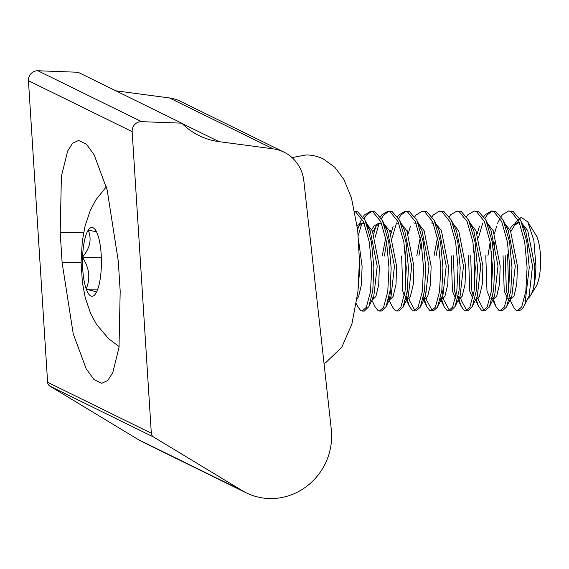 <?xml version="1.0" encoding="UTF-8"?>
<svg xmlns="http://www.w3.org/2000/svg" width="569" height="569" viewBox="0 0 569 569"><rect width="100%" height="100%" fill="white"/><g stroke="black" fill="none" stroke-linecap="round" stroke-linejoin="round"><path stroke-width="0.85" d="M246.377 492.896L142.67 441.985A60.798 57.917 -63.9 0 1 138.431 439.666L49.887 386.131A5.064 4.829 -63.9 0 1 47.611 382.29L28.45 80.72A9.118 8.691 -63.9 0 1 37.518 70.748A9.118 8.691 -63.9 0 1 37.86 70.755L78.031 72.256L181.739 123.16A70.933 67.576 116.1 0 0 199.086 135.607A70.933 67.576 116.1 0 0 219.051 141.653L273.184 148.865A38.507 36.679 -63.9 0 1 284.016 152.151A38.507 36.679 -63.9 0 1 303.86 180.97L331.286 429.246A60.798 57.917 -63.9 0 1 306.378 486.566A60.798 57.917 -63.9 0 1 246.377 492.896A60.798 57.917 -63.9 0 1 242.138 490.578L153.594 437.035A5.064 4.829 -63.9 0 1 151.318 433.201L132.157 131.631A9.118 8.691 -63.9 0 1 141.226 121.659A9.118 8.691 -63.9 0 1 141.567 121.659L181.739 123.16M115.841 90.812L169.477 97.96A38.507 36.679 -63.9 0 1 180.309 101.239L284.016 152.151M62.113 262.679L60.2 232.557L61.388 176.312L67.633 151.027L72.633 143.239L78.693 140.443L86.403 144.177L94.184 154.917L107.171 189.961L118.274 261.071L120.187 291.186L119.006 347.431L112.754 372.716L107.754 380.505L101.695 383.3L93.985 379.566L86.204 368.826L73.216 333.79L62.113 262.679L81.083 262.629M88.366 229.947A34.396 9.46 -90.1 0 1 93.152 227.785A34.396 9.46 89.9 0 1 94.589 228.902A34.396 9.46 89.9 0 1 97.626 234.492L97.747 234.819A34.396 9.46 89.9 0 1 101.36 266.207L101.339 266.74A34.396 9.46 89.9 0 1 95.692 293.59L95.556 293.789A34.396 9.46 89.9 0 1 94.753 294.82A34.396 9.46 89.9 0 1 90.77 295.951A34.396 9.46 89.9 0 1 86.296 289.244L86.182 288.917A34.396 9.46 89.9 0 1 82.569 257.529L82.583 256.996A34.396 9.46 89.9 0 1 88.231 230.146L95.841 231.64M96.36 292.452L95.229 291.506L86.296 289.244M514.867 223.268L521.254 217.273L527.826 221.995L533.864 240.395L535.906 266.121C535.763 274.706 534.981 281.954 533.551 287.857C534.561 281.499 534.945 274.187 534.689 265.922L527.74 230.58L521.809 223.197M522.847 225.985L525.585 230.587L532.527 265.929L529.106 296.029L523.935 306.321A49.866 13.72 -90.1 0 0 524.91 304.55L529.241 267.508L526.837 241.91L521.055 221.377L520.365 219.897L513.039 211.419L508.643 210.978L510.884 211.426L518.892 221.384L524.682 241.91L527.079 267.515L525.834 291.321L521.659 306.961L517.52 310.688L516.062 310.24L514.468 308.675L509.973 299.948M533.551 287.857A38.208 10.512 89.9 0 1 530.45 295.66A38.208 10.512 89.9 0 1 527.932 298.455M505.201 255.709L506.396 291.065L507.889 295.652M510.407 299.045L511.019 299.045L513.942 296.193L516.808 284.208L517.427 265.965L510.478 230.623L504.554 223.24M483.885 216.512L485.151 214.755L491.388 211.021L493.622 211.469L501.638 221.426L507.42 241.953L509.824 267.558L508.572 291.364L504.397 307.004L500.265 310.731L502.42 310.724L506.559 306.997L510.834 290.595L511.979 267.551L509.582 241.953L503.103 219.94L508.323 230.63L515.272 265.972L511.851 296.072L509.347 298.974M507.349 298.291L504.234 291.072L503.046 255.716M493.152 299.088L493.764 299.088L496.687 296.236L499.546 284.251L500.165 266.007L493.223 230.665L487.512 223.397M466.63 216.554L467.889 214.798L474.126 211.063L476.367 211.512L484.375 221.469L490.165 241.996L492.562 267.601L491.317 291.406L487.142 307.047L483.003 310.774L485.158 310.766L489.297 307.04L493.572 290.638L494.717 267.594L492.32 241.996L485.848 219.983L491.061 230.673L498.01 266.015L494.589 296.115L492.085 299.017M490.087 298.334L486.979 291.115L485.784 255.758M470.684 255.794L471.872 291.15L473.365 295.738M475.89 299.13L476.502 299.13L479.425 296.271L482.284 284.294L482.91 266.05L475.961 230.708L470.257 223.439M468.586 220.025L473.806 230.715L480.748 266.057L477.327 296.157L472.398 306.371L476.317 290.681L477.462 267.636L475.058 242.038L468.586 220.025L461.26 211.547L456.871 211.106L459.105 211.554L467.113 221.512L472.903 242.038L475.3 267.643L474.055 291.449L469.88 307.089L465.741 310.816L464.283 310.368L461.374 306.57L458.82 299.173M472.832 298.376L469.717 291.157L468.522 255.801M453.422 255.837L454.617 291.193L456.11 295.78M458.635 299.173L459.24 299.173L462.163 296.314L465.029 284.336L465.648 266.093L458.706 230.751L452.995 223.482M451.324 220.061L456.544 230.758L463.493 266.1L460.072 296.2L455.143 306.414L459.055 290.723L460.2 267.679L457.803 242.074L451.324 220.061L444.005 211.59L439.609 211.149L441.843 211.597L449.859 221.554L455.648 242.081L458.045 267.686L456.793 291.492L452.618 307.132L448.486 310.859L447.021 310.411L444.112 306.613L441.565 299.216M455.57 298.419L452.455 291.2L451.267 255.844M440.47 298.455L440.904 298.839M440.292 299.216L441.985 299.216L444.908 296.357L447.767 284.379L448.386 266.136L441.444 230.794L435.733 223.525M414.851 216.682L416.11 214.918L422.347 211.191L424.588 211.64L432.596 221.597L438.386 242.124L440.783 267.722L439.538 291.534L435.363 307.175L431.224 310.902L433.379 310.894L437.518 307.168L441.793 290.766L442.938 267.722L440.541 242.117L434.069 220.103L439.289 230.801L446.231 266.143L442.81 296.243L440.306 299.145M423.208 298.497L423.649 298.881M423.03 299.258L424.723 299.258L427.646 296.399L430.513 284.422L431.131 266.178L424.182 230.836L418.478 223.567M397.589 216.725L398.855 214.961L405.092 211.234L407.326 211.682L415.334 221.64L421.124 242.166L423.528 267.764L422.276 291.577L418.101 307.217L413.962 310.944L416.124 310.937L420.256 307.21L424.538 290.809L425.683 267.764L423.286 242.159L416.807 220.146L422.027 230.843L428.969 266.185L425.548 296.285L423.051 299.187M401.643 255.965L402.838 291.321L404.331 295.908M405.946 298.54L406.387 298.924M405.775 299.301L407.461 299.301L410.391 296.442L413.25 284.464L413.869 266.221L406.927 230.879L401.216 223.61M380.334 216.761L381.593 215.004L387.83 211.277L390.064 211.725L398.08 221.682L403.869 242.209L406.266 267.807L405.014 291.62L400.839 307.26L396.707 310.987L398.862 310.98L403.001 307.253L407.276 290.851L408.421 267.807L406.024 242.202L399.552 220.189L404.765 230.886L411.714 266.228L408.293 296.321L405.789 299.23M388.691 298.583L389.132 298.967M388.513 299.344L390.206 299.344L393.129 296.485L395.988 284.507L396.607 266.264L389.665 230.922L383.734 223.539M384.772 226.327L387.51 230.929L394.452 266.271L391.031 296.364L386.102 306.584L390.021 290.894L391.166 267.85L388.762 242.245L382.29 220.231L374.964 211.76L370.568 211.319L372.809 211.768L380.817 221.725L386.607 242.252L389.004 267.85L387.759 291.662L383.584 307.303L379.445 311.03L377.987 310.574L375.078 306.783L371.898 300.29M372.332 299.386L372.944 299.386L375.867 296.527L378.734 284.55L379.352 266.306L372.403 230.964L366.479 223.574M367.51 226.37L370.248 230.971L377.197 266.313L373.776 296.406L368.84 306.627L372.759 290.937L373.904 267.892L371.507 242.287L365.028 220.274L357.702 211.803L354.779 211.355M357.062 298.803L358.612 296.57L361.471 284.592L362.09 266.349L358.74 241.505M359.423 258.305L359.935 266.356L357.787 292.943M518.387 222.735L514.44 225.473L510.877 231.505M509.803 229.257L512.278 225.473L517.306 222.614L519.653 223.204M490.186 242.131L487.939 255.751M438.407 242.259L436.167 255.879M434.005 255.886L437.504 237.622M421.152 242.302L418.905 255.922M416.75 255.922L420.249 237.664M431.01 222.828L433.358 223.411M407.888 230.53L407.319 231.761M413.748 222.87L416.095 223.453M390.633 230.573L390.064 231.803M386.628 242.387L384.388 256.007M382.226 256.007L385.725 237.75M396.486 222.913L398.841 223.496M380.312 223.076L376.358 225.808L372.802 231.846M371.728 229.599L374.203 225.815L379.231 222.956L381.579 223.539M363.05 223.119L359.103 225.85L357.474 228.148M357.154 225.616L361.969 222.998L364.316 223.581M516.488 310.24A49.866 13.72 -90.1 0 0 517.882 310.66M517.52 310.688L518.338 310.688A49.866 13.72 -90.1 0 0 523.935 306.321M354.821 211.561L355.547 211.81L363.563 221.768L369.345 242.294L371.749 267.892L370.497 291.705L366.322 307.345L362.19 311.072L360.725 310.617L357.816 306.826L356.329 303.782M362.19 311.072L364.345 311.065L368.84 306.627M379.445 311.03L381.607 311.023L386.102 306.584M396.707 310.987L395.242 310.539L392.333 306.741L388.719 299.344M399.552 220.189L392.226 211.718L387.83 211.277M413.962 310.944L412.504 310.496L409.595 306.698L407.048 299.301M409.011 298.512L409.524 300.524L415.043 310.695M416.807 220.146L409.481 211.675L405.092 211.234M431.224 310.902L429.766 310.454L426.857 306.655L424.303 299.258M426.273 298.469L426.786 300.482L432.305 310.653M434.069 220.103L426.743 211.632L422.347 211.191M443.528 298.426L444.048 300.439L449.567 310.61M448.486 310.859L450.641 310.852L455.143 306.414M460.79 298.384L461.303 300.396L466.822 310.567M465.741 310.816L467.903 310.809L472.398 306.371M483.003 310.774L481.545 310.325L478.629 306.527L476.082 299.13M478.052 298.341L478.565 300.354L484.084 310.525M485.848 219.983L478.522 211.504L474.126 211.063M500.265 310.731L498.8 310.283L495.891 306.485L493.344 299.088M500.962 310.276L501.339 310.482M503.103 219.94L495.777 211.462L491.388 211.021M357.631 229.492L358.591 226.49M359.487 223.674L361.998 218.603M363.072 216.803L364.331 215.046L370.568 211.319M371.649 211.419L366.493 215.046L364.153 218.596M361.834 223.567L358.242 235.353M372.332 298.604L371.87 296.492M373.669 233.966L375.853 226.448M388.911 211.376L383.748 215.004L381.415 218.553M379.089 223.525L374.964 237.764M389.594 298.561L389.132 296.449M390.924 233.923L393.108 226.405M406.174 211.334L401.01 214.961L398.677 218.51M396.351 223.482L392.226 237.721M390.185 289.571L391.202 296.008M406.856 298.519L406.394 296.406M405.284 289.536L405.213 251.477M408.186 233.88L410.37 226.362M407.44 289.529L408.464 295.965M424.111 298.476L423.649 296.364M432.106 216.64L433.372 214.876L439.609 211.149M424.702 289.486L425.719 295.923M441.373 298.433L440.911 296.328M449.368 216.597L450.627 214.833L456.871 211.106M441.964 289.443L442.981 295.88M458.635 298.391L458.173 296.285M474.318 289.365L474.247 251.306M477.22 233.71L479.411 226.199M492.47 211.12L487.306 214.748L484.973 218.297M482.647 223.276L478.522 237.508M493.152 298.305L492.69 296.2M491.58 289.322L491.509 251.263M494.482 233.667L496.666 226.156M497.562 223.333L500.073 218.261M501.147 216.469L502.406 214.712L508.643 210.978M494.902 242.138L493.664 251.263M527.84 221.981L535.984 235.153A28.073 7.724 89.9 0 1 540.55 264.542A28.073 7.724 89.9 0 1 536.105 286.399L530.45 295.66M508.672 290.624L507.598 254.556M86.225 289.201L97.776 289.173M101.325 257.195L82.548 257.238M82.583 256.996C90.058 248.105 91.943 239.158 88.231 230.146M86.182 288.917C90.592 278.526 89.39 268.063 82.569 257.529M37.86 70.755L141.567 121.659M182.094 123.516L219.051 141.653M169.477 97.96L273.184 148.865M138.431 439.666L242.138 490.578M49.887 386.131L153.594 437.035M47.611 382.29L151.318 433.201M28.45 80.72L132.157 131.631M83.664 232.501L60.2 232.557M519.419 222.614L517.306 222.614M364.082 222.991L361.969 222.998M106.311 186.774L95.933 199.74L90.208 210.644L85.08 225.985L82.306 241.164L81.083 262.16L82.377 282.373L85.286 297.872L90.734 313.725L96.559 324.472L108.7 338.797L119.113 346.585M369.971 230.381L365.028 220.274M387.226 230.338L382.29 220.231M408.293 296.321L403.364 306.542M425.548 296.285L420.619 306.499M442.81 296.243L437.881 306.456M494.589 296.115L489.66 306.328M511.851 296.072L506.915 306.286M525.301 230.004L520.365 219.897M409.595 306.698L405.981 299.301M426.857 306.655L423.236 299.258M444.112 306.613L440.498 299.216M461.374 306.57L458.194 300.076M478.629 306.527L475.456 300.034M495.891 306.485L492.718 299.991M324.031 363.534L325.824 362.581L341.848 347.097L351.884 324.081L357.901 291.911L359.444 260.808L357.716 230.217L351.478 198.055L344.01 179.69L334.935 167.364L323.363 158.979C317.9 156.304 312.125 154.96 306.044 154.946L292.061 157.599"/></g></svg>
